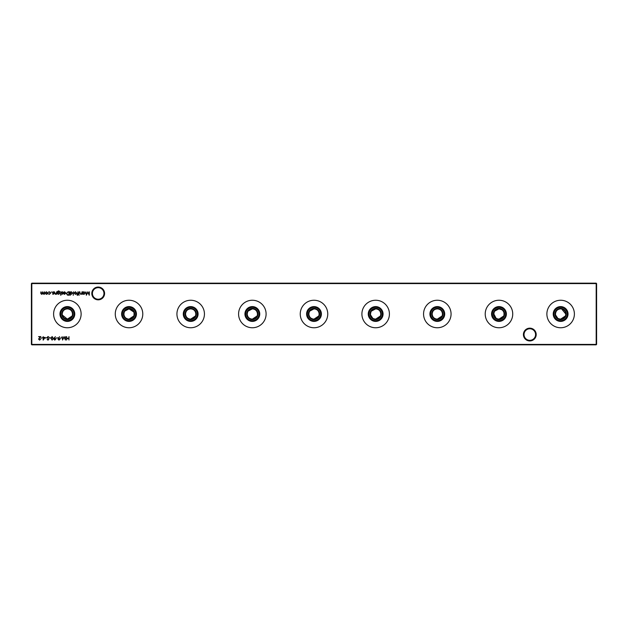 <?xml version="1.0" encoding="UTF-8"?>
<svg xmlns="http://www.w3.org/2000/svg" width="628" height="628" viewBox="0 0 628 628"><rect width="100%" height="100%" fill="white"/><g stroke="black" fill="none" stroke-linecap="round" stroke-linejoin="round"><path stroke-width="0.94" d="M523.414 334.551A6.39 6.39 0 0 1 529.804 328.161A6.39 6.39 0 0 1 536.194 334.551A6.39 6.39 0 0 1 529.804 340.941A6.39 6.39 0 0 1 523.414 334.551M535.582 334.551A5.778 5.778 0 0 0 529.804 328.774A5.778 5.778 0 0 0 524.027 334.551A5.778 5.778 0 0 0 529.804 340.329A5.778 5.778 0 0 0 535.582 334.551M91.806 293.449A6.39 6.39 0 0 1 98.196 287.059A6.39 6.39 0 0 1 104.586 293.449A6.39 6.39 0 0 1 98.196 299.839A6.39 6.39 0 0 1 91.806 293.449M103.973 293.449A5.778 5.778 0 0 0 98.196 287.671A5.778 5.778 0 0 0 92.418 293.449A5.778 5.778 0 0 0 98.196 299.226A5.778 5.778 0 0 0 103.973 293.449M558.63 318.734L560.631 319.142A5.142 5.142 0 0 1 555.497 314A5.142 5.142 0 0 1 560.631 308.858C557.507 309.149 555.796 310.86 555.497 314M560.631 319.589A5.589 5.589 0 0 1 555.042 314A5.589 5.589 0 0 1 560.631 308.411A5.589 5.589 0 0 1 566.221 314A5.589 5.589 0 0 1 560.631 319.589M560.631 320.68A6.68 6.68 0 0 1 553.951 314A6.68 6.68 0 0 1 560.631 307.32A6.68 6.68 0 0 1 567.312 314A6.68 6.68 0 0 1 560.631 320.68M560.631 321.403A7.403 7.403 0 0 1 553.229 314A7.403 7.403 0 0 1 560.631 306.597A7.403 7.403 0 0 1 568.034 314A7.403 7.403 0 0 1 560.631 321.403M555.599 315.036L557.766 318.263M560.631 327.753A13.753 13.753 0 0 1 546.878 314A13.753 13.753 0 0 1 560.631 300.247A13.753 13.753 0 0 1 574.392 314A13.753 13.753 0 0 1 560.631 327.753M496.968 318.734L498.977 319.142A5.142 5.142 0 0 1 493.836 314A5.142 5.142 0 0 1 498.977 308.858L494.723 311.111M498.977 319.589A5.589 5.589 0 0 1 493.38 314A5.589 5.589 0 0 1 498.977 308.411A5.589 5.589 0 0 1 504.567 314A5.589 5.589 0 0 1 498.977 319.589M498.977 320.68A6.68 6.68 0 0 1 492.289 314A6.68 6.68 0 0 1 498.977 307.32A6.68 6.68 0 0 1 505.658 314A6.68 6.68 0 0 1 498.977 320.68M498.977 321.403A7.403 7.403 0 0 1 491.567 314A7.403 7.403 0 0 1 498.977 306.597A7.403 7.403 0 0 1 506.38 314A7.403 7.403 0 0 1 498.977 321.403M494.244 311.983L493.836 314L496.104 318.263M498.977 327.753A13.753 13.753 0 0 1 485.216 314A13.753 13.753 0 0 1 498.977 300.247A13.753 13.753 0 0 1 512.731 314A13.753 13.753 0 0 1 498.977 327.753M442.348 315.036L442.457 314C442.151 310.86 440.44 309.141 437.316 308.858A5.142 5.142 0 0 1 442.457 314A5.142 5.142 0 0 1 437.316 319.142A5.142 5.142 0 0 1 432.182 314A5.142 5.142 0 0 1 437.316 308.858C434.191 309.149 432.48 310.86 432.182 314C432.48 317.14 434.191 318.851 437.316 319.142L442.041 316.01M437.316 319.589A5.589 5.589 0 0 1 431.726 314A5.589 5.589 0 0 1 437.316 308.411A5.589 5.589 0 0 1 442.905 314A5.589 5.589 0 0 1 437.316 319.589M437.316 320.68A6.68 6.68 0 0 1 430.635 314A6.68 6.68 0 0 1 437.316 307.32A6.68 6.68 0 0 1 443.996 314A6.68 6.68 0 0 1 437.316 320.68M437.316 321.403A7.403 7.403 0 0 1 429.913 314A7.403 7.403 0 0 1 437.316 306.597A7.403 7.403 0 0 1 444.718 314A7.403 7.403 0 0 1 437.316 321.403M437.316 327.753A13.753 13.753 0 0 1 423.562 314A13.753 13.753 0 0 1 437.316 300.247A13.753 13.753 0 0 1 451.069 314A13.753 13.753 0 0 1 437.316 327.753M373.652 318.734L375.662 319.142A5.142 5.142 0 0 1 370.52 314A5.142 5.142 0 0 1 375.662 308.858L371.407 311.111M375.662 319.589A5.589 5.589 0 0 1 370.065 314A5.589 5.589 0 0 1 375.662 308.411A5.589 5.589 0 0 1 381.251 314A5.589 5.589 0 0 1 375.662 319.589M375.662 320.68A6.68 6.68 0 0 1 368.974 314A6.68 6.68 0 0 1 375.662 307.32A6.68 6.68 0 0 1 382.342 314A6.68 6.68 0 0 1 375.662 320.68M375.662 321.403A7.403 7.403 0 0 1 368.251 314A7.403 7.403 0 0 1 375.662 306.597A7.403 7.403 0 0 1 383.064 314A7.403 7.403 0 0 1 375.662 321.403M370.928 311.983L370.52 314M370.622 315.036L372.789 318.263M375.662 327.753A13.753 13.753 0 0 1 361.901 314A13.753 13.753 0 0 1 375.662 300.247A13.753 13.753 0 0 1 389.415 314A13.753 13.753 0 0 1 375.662 327.753M309.274 311.983L308.858 314C309.164 317.14 310.876 318.851 314 319.142A5.142 5.142 0 0 1 308.858 314A5.142 5.142 0 0 1 314 308.858L309.745 311.111M314 319.589A5.589 5.589 0 0 1 308.411 314A5.589 5.589 0 0 1 314 308.411A5.589 5.589 0 0 1 319.589 314A5.589 5.589 0 0 1 314 319.589M314 320.68A6.68 6.68 0 0 1 307.32 314A6.68 6.68 0 0 1 314 307.32A6.68 6.68 0 0 1 320.68 314A6.68 6.68 0 0 1 314 320.68M314 321.403A7.403 7.403 0 0 1 306.597 314A7.403 7.403 0 0 1 314 306.597A7.403 7.403 0 0 1 321.403 314A7.403 7.403 0 0 1 314 321.403M314 327.753A13.753 13.753 0 0 1 300.247 314A13.753 13.753 0 0 1 314 300.247A13.753 13.753 0 0 1 327.753 314A13.753 13.753 0 0 1 314 327.753M247.613 311.983L247.204 314C247.511 317.14 249.222 318.851 252.338 319.142A5.142 5.142 0 0 1 247.204 314A5.142 5.142 0 0 1 252.338 308.858L248.091 311.111M252.338 319.589A5.589 5.589 0 0 1 246.749 314A5.589 5.589 0 0 1 252.338 308.411A5.589 5.589 0 0 1 257.935 314A5.589 5.589 0 0 1 252.338 319.589M252.338 320.68A6.68 6.68 0 0 1 245.658 314A6.68 6.68 0 0 1 252.338 307.32A6.68 6.68 0 0 1 259.026 314A6.68 6.68 0 0 1 252.338 320.68M252.338 321.403A7.403 7.403 0 0 1 244.936 314A7.403 7.403 0 0 1 252.338 306.597A7.403 7.403 0 0 1 259.749 314A7.403 7.403 0 0 1 252.338 321.403M252.338 327.753A13.753 13.753 0 0 1 238.585 314A13.753 13.753 0 0 1 252.338 300.247A13.753 13.753 0 0 1 266.099 314A13.753 13.753 0 0 1 252.338 327.753M195.716 315.036L195.818 314C195.52 310.86 193.801 309.141 190.684 308.858A5.142 5.142 0 0 1 195.818 314A5.142 5.142 0 0 1 190.684 319.142A5.142 5.142 0 0 1 185.543 314A5.142 5.142 0 0 1 190.684 308.858C187.56 309.149 185.849 310.86 185.543 314C185.849 317.14 187.56 318.851 190.684 319.142L195.41 316.01M190.684 319.589A5.589 5.589 0 0 1 185.095 314A5.589 5.589 0 0 1 190.684 308.411A5.589 5.589 0 0 1 196.274 314A5.589 5.589 0 0 1 190.684 319.589M190.684 320.68A6.68 6.68 0 0 1 184.004 314A6.68 6.68 0 0 1 190.684 307.32A6.68 6.68 0 0 1 197.365 314A6.68 6.68 0 0 1 190.684 320.68M190.684 321.403A7.403 7.403 0 0 1 183.282 314A7.403 7.403 0 0 1 190.684 306.597A7.403 7.403 0 0 1 198.087 314A7.403 7.403 0 0 1 190.684 321.403M190.684 327.753A13.753 13.753 0 0 1 176.931 314A13.753 13.753 0 0 1 190.684 300.247A13.753 13.753 0 0 1 204.438 314A13.753 13.753 0 0 1 190.684 327.753M124.297 311.983L123.889 314C124.187 317.14 125.906 318.851 129.023 319.142A5.142 5.142 0 0 1 123.889 314A5.142 5.142 0 0 1 129.023 308.858L124.776 311.111M129.023 319.589A5.589 5.589 0 0 1 123.433 314A5.589 5.589 0 0 1 129.023 308.411A5.589 5.589 0 0 1 134.62 314A5.589 5.589 0 0 1 129.023 319.589M129.023 320.68A6.68 6.68 0 0 1 122.342 314A6.68 6.68 0 0 1 129.023 307.32A6.68 6.68 0 0 1 135.711 314A6.68 6.68 0 0 1 129.023 320.68M129.023 321.403A7.403 7.403 0 0 1 121.62 314A7.403 7.403 0 0 1 129.023 306.597A7.403 7.403 0 0 1 136.433 314A7.403 7.403 0 0 1 129.023 321.403M129.023 327.753A13.753 13.753 0 0 1 115.269 314A13.753 13.753 0 0 1 129.023 300.247A13.753 13.753 0 0 1 142.784 314A13.753 13.753 0 0 1 129.023 327.753M62.337 315.036L67.369 319.142A5.142 5.142 0 0 1 62.227 314A5.142 5.142 0 0 1 67.369 308.858C64.244 309.149 62.533 310.86 62.227 314M67.369 319.589A5.589 5.589 0 0 1 61.78 314A5.589 5.589 0 0 1 67.369 308.411A5.589 5.589 0 0 1 72.958 314A5.589 5.589 0 0 1 67.369 319.589M67.369 320.68A6.68 6.68 0 0 1 60.688 314A6.68 6.68 0 0 1 67.369 307.32A6.68 6.68 0 0 1 74.049 314A6.68 6.68 0 0 1 67.369 320.68M67.369 321.403A7.403 7.403 0 0 1 59.966 314A7.403 7.403 0 0 1 67.369 306.597A7.403 7.403 0 0 1 74.771 314A7.403 7.403 0 0 1 67.369 321.403M67.369 327.753A13.753 13.753 0 0 1 53.608 314A13.753 13.753 0 0 1 67.369 300.247A13.753 13.753 0 0 1 81.122 314A13.753 13.753 0 0 1 67.369 327.753M72.401 315.036L72.503 314C72.204 310.86 70.485 309.141 67.369 308.858A5.142 5.142 0 0 1 72.503 314A5.142 5.142 0 0 1 67.369 319.142L72.094 316.01M134.054 315.036L134.054 312.964M133.756 311.99L129.023 308.858A5.142 5.142 0 0 1 134.164 314A5.142 5.142 0 0 1 129.023 319.142L133.756 316.01M257.378 315.036L257.48 314C257.174 310.86 255.463 309.141 252.338 308.858A5.142 5.142 0 0 1 257.48 314A5.142 5.142 0 0 1 252.338 319.142L257.072 316.01M319.032 315.036L319.142 314C318.836 310.86 317.124 309.141 314 308.858A5.142 5.142 0 0 1 319.142 314A5.142 5.142 0 0 1 314 319.142L318.726 316.01M380.694 315.036L380.796 314C380.49 310.86 378.778 309.141 375.662 308.858A5.142 5.142 0 0 1 380.796 314A5.142 5.142 0 0 1 375.662 319.142L380.387 316.01M504.009 315.036L504.009 312.964M503.224 311.111L502.596 310.358M501.843 309.737L498.977 308.858A5.142 5.142 0 0 1 504.111 314A5.142 5.142 0 0 1 498.977 319.142L503.703 316.01M565.663 315.036L565.773 314L561.668 308.968M49.314 294.351L48.168 293.763L49.337 294.045L50.405 293.064L49.337 292.067L48.168 292.334L49.337 291.761L50.711 293.033L49.314 294.351M53.199 294.351L52.556 293.99L53.443 293.48L52.517 292.483L53.247 291.761L53.961 292.099L52.823 292.467L53.835 293.692L53.199 294.351M57.65 293.865L57.438 291.549L58.616 290.835L59.895 291.627L58.647 291.141L57.65 292.279L58.655 291.8L59.935 293.064L58.647 294.351L57.65 293.865M61.034 295.097L60.461 295.097L61.034 295.097M64.645 292.067L63.452 292.452L64.606 291.761L65.862 293.048L64.598 294.351L63.593 293.857L63.318 292.986L65.555 292.986L64.645 292.067M70.305 295.317L69.991 291.8L70.305 292.24L71.325 291.761L72.628 293.064L71.317 294.351L70.305 293.826L70.305 295.317M76.373 293.935L75.415 294.351L74.12 293.048L75.415 291.761L76.71 293.048L76.373 293.935M79.175 291.8L78.861 294.304L79.175 291.8M61.693 337.746L60.374 338.099L61.693 337.746M57.478 337.746L56.159 338.099L57.478 337.746M52.116 336.522L53.262 338.319L52.116 340.125L50.931 338.319L52.116 336.522M48.05 336.522L49.086 337.267L48.05 336.875L47.375 337.456L48.866 339.324L48.026 340.125L47.116 339.544L48.56 339.34L47.069 337.448L48.05 336.522M45.09 337.401L43.159 340.125L43.159 336.608L43.465 337.401L45.09 337.401M39.642 339.772L40.742 338.979L39.627 340.125L38.591 339.104L40.145 336.961L38.551 336.608L40.875 336.608L38.905 339.073L39.642 339.772M83.037 294.304L82.731 291.8L83.037 292.24L84.058 291.761L85.361 293.064L84.05 294.351L83.037 293.841L83.037 294.304M79.301 295.097L78.736 295.097L79.301 295.097M68.986 336.608L68.986 340.031L68.68 338.625L66.921 338.625L66.615 340.031L66.615 336.608L66.921 338.28L68.68 338.28L68.986 336.608M596.6 283.581L31.808 283.581L31.808 344.419L596.192 344.419L596.192 283.173L596.6 283.581L596.6 344.419L596.192 344.827L31.808 344.827L31.4 344.419L31.4 283.581L31.808 283.173L596.192 283.173M44.431 291.8L44.431 294.304L42.469 293.747L41.55 294.351L40.702 293.158L41.008 291.8L41.605 294.045L42.72 291.8L43.316 294.045L44.431 291.8M82.025 291.8L82.025 294.304L81.718 293.857L80.769 294.351L79.835 293.08L79.835 291.8L80.172 293.551L80.824 294.045L81.671 293.378L82.025 291.8M89.404 291.8L89.262 295.231L87.802 292.42L86.342 295.231L85.895 291.8L86.531 294.265L87.834 291.8L89.074 294.273L89.404 291.8M42.461 337.746L41.142 338.099L42.461 337.746M46.676 337.746L45.357 338.099L46.676 337.746M50.625 337.746L49.306 338.099L50.625 337.746M54.094 338.06L55.397 336.694L54.44 338.084L55.853 339.073L54.762 340.125L53.702 339.065L54.094 338.06M58.31 338.06L59.613 336.694L58.655 338.084L60.068 339.073L58.977 340.125L57.917 339.065L58.31 338.06M65.602 336.608L65.453 340.031L64.001 337.22L62.541 340.031L62.086 336.608L62.722 339.073L64.032 336.608L65.273 339.081L65.602 336.608M77.44 295.364L77.063 294.979L77.637 294.304L77.111 293.998L77.637 293.998L77.943 291.8L78.296 294.304L77.44 295.364M73.555 291.8L73.24 295.317L73.555 291.8M68.138 291.8L69.206 291.8L69.206 295.231L67.424 295.105L66.395 293.472L68.138 291.8M62.156 294.351L61.52 293.99L62.486 293.708L61.473 292.483L62.203 291.761L62.926 292.099L61.78 292.467L62.792 293.692L62.156 294.351M60.9 291.8L60.594 294.304L60.9 291.8M56.646 291.8L56.646 294.304L56.339 293.857L55.382 294.351L54.448 293.08L54.448 291.8L55.437 294.045L56.285 293.378L56.646 291.8M51.857 292.044L51.284 292.044L51.857 292.044M47.296 293.935L46.346 294.351L45.051 293.048L46.346 291.761L47.642 293.048L47.296 293.935M560.631 308.858A5.142 5.142 0 0 1 565.773 314A5.142 5.142 0 0 1 560.631 319.142L565.365 316.01M31.4 283.581L31.808 283.173M596.6 344.419L596.192 344.827M31.808 344.827L31.4 344.419M83.037 293.048L84.042 294.045L85.055 293.056L84.05 292.067L83.037 293.048M44.486 337.746L43.465 337.746L43.465 339.238L44.486 337.746M52.108 339.772L52.956 338.319L52.108 336.875L51.245 338.319L52.108 339.772M55.547 339.089L54.746 338.406L54.008 339.089L54.777 339.772L55.547 339.089M59.762 339.089L58.961 338.406L58.223 339.089L58.993 339.772L59.762 339.089M74.426 293.048L75.415 294.045L76.404 293.048L75.415 292.067L74.426 293.048M70.305 293.048L71.309 294.045L72.322 293.056L71.309 292.067L70.305 293.048M68.899 294.877L68.899 292.153L67.526 292.24L66.701 293.472L67.604 294.783L68.899 294.877M65.524 293.3L63.624 293.3L64.582 294.045L65.524 293.3M57.65 293.072L58.616 294.045L59.629 293.048L58.64 292.114L57.65 293.072M45.357 293.048L46.346 294.045L47.335 293.048L46.346 292.067L45.357 293.048"/></g></svg>
